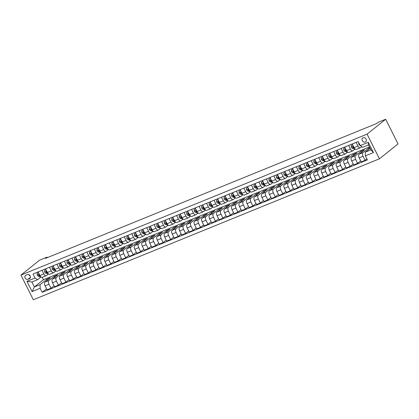 <?xml version="1.0" encoding="UTF-8"?>
<svg xmlns="http://www.w3.org/2000/svg" width="419" height="419" viewBox="0 0 419 419"><rect width="100%" height="100%" fill="white"/><g stroke="black" fill="none" stroke-linecap="round" stroke-linejoin="round"><path stroke-width="0.63" d="M363.126 137.746A2.409 2.043 -128.7 0 0 362.692 138.003A2.409 2.043 -128.7 0 0 362.425 140.915A2.409 2.043 -128.7 0 0 365.263 142.015A2.409 2.043 -128.7 0 0 365.698 141.758A2.409 2.043 -128.7 0 0 365.96 138.846A2.409 2.043 -128.7 0 0 363.126 137.746M367.075 134.127L385.69 119.242L398.05 143.921L379.436 158.806L33.311 299.758L20.95 275.079L367.075 134.127L379.436 158.806M47.3 257.654L47.043 257.146L45.493 258.387L376.66 123.526L378.216 122.285L385.69 119.242M28.015 279.269L29.335 278.735A2.331 1.98 -128.7 0 0 29.754 278.488A2.331 1.98 -128.7 0 0 30.011 275.66A2.331 1.98 -128.7 0 0 27.261 274.597L25.947 275.131A2.331 1.98 -128.7 0 0 25.528 275.383A2.331 1.98 -128.7 0 0 25.271 278.206A2.331 1.98 -128.7 0 0 28.015 279.269L30.393 277.368M40.172 288.293L32.095 291.582L26.952 281.311L35.028 278.022L37.605 279.693L31.923 282.008L34.395 286.947L40.077 284.632L40.172 288.293L42.193 292.326L367.379 159.906L365.358 155.868L365.263 152.207L370.946 149.892L368.474 144.958L362.791 147.273L360.214 145.597L368.291 142.308L373.434 152.579L365.358 155.868M360.214 145.597L358.193 141.559L33.007 273.984L35.028 278.022M47.043 257.146L39.564 260.194L20.95 275.079M42.188 277.347L43.393 279.751L34.395 286.947L32.095 291.582M37.605 279.693L40.879 277.074M356.119 142.408L357.926 146.016A3.006 1.54 67.8 0 0 360.303 147.813A3.006 1.54 67.8 0 0 360.502 147.692L361.817 146.64M348.639 145.451L350.446 149.064A3.006 1.54 67.8 0 0 352.824 150.856A3.006 1.54 67.8 0 0 353.023 150.735L354.998 149.159M341.16 148.499L342.967 152.107A3.006 1.54 67.8 0 0 345.345 153.904A3.006 1.54 67.8 0 0 345.544 153.783L347.519 152.207M333.681 151.542L335.488 155.156A3.006 1.54 67.8 0 0 337.866 156.947A3.006 1.54 67.8 0 0 338.065 156.826L340.039 155.25M326.202 154.59L328.009 158.199A3.006 1.54 67.8 0 0 330.387 159.995A3.006 1.54 67.8 0 0 330.586 159.875L332.56 158.298M318.723 157.633L320.53 161.247A3.006 1.54 67.8 0 0 322.908 163.038A3.006 1.54 67.8 0 0 323.107 162.918L325.081 161.341M311.244 160.681L313.051 164.29A3.006 1.54 67.8 0 0 315.428 166.086A3.006 1.54 67.8 0 0 315.627 165.966L317.602 164.389M303.765 163.724L305.571 167.338A3.006 1.54 67.8 0 0 307.949 169.129A3.006 1.54 67.8 0 0 308.148 169.009L310.123 167.432M296.285 166.772L298.092 170.381A3.006 1.54 67.8 0 0 300.47 172.178A3.006 1.54 67.8 0 0 300.669 172.057L302.644 170.481M288.806 169.815L290.613 173.429A3.006 1.54 67.8 0 0 292.991 175.221A3.006 1.54 67.8 0 0 293.19 175.1L295.165 173.524M281.327 172.864L283.134 176.472A3.006 1.54 67.8 0 0 285.512 178.269A3.006 1.54 67.8 0 0 285.711 178.148L287.685 176.572M273.848 175.907L275.655 179.521A3.006 1.54 67.8 0 0 278.033 181.312A3.006 1.54 67.8 0 0 278.237 181.191L280.206 179.615M266.369 178.955L268.181 182.564A3.006 1.54 67.8 0 0 270.554 184.36A3.006 1.54 67.8 0 0 270.758 184.24L272.727 182.663M258.89 181.998L260.702 185.612A3.006 1.54 67.8 0 0 263.074 187.403A3.006 1.54 67.8 0 0 263.279 187.283L265.248 185.706M251.41 185.046L253.223 188.655A3.006 1.54 67.8 0 0 255.595 190.451A3.006 1.54 67.8 0 0 255.8 190.331L257.769 188.754M243.931 188.089L245.744 191.703A3.006 1.54 67.8 0 0 248.116 193.494A3.006 1.54 67.8 0 0 248.32 193.374L250.29 191.797M236.452 191.137L238.264 194.746A3.006 1.54 67.8 0 0 240.637 196.542A3.006 1.54 67.8 0 0 240.841 196.422L242.811 194.845M228.978 194.18L230.785 197.794A3.006 1.54 67.8 0 0 233.158 199.585A3.006 1.54 67.8 0 0 233.362 199.465L235.331 197.888M221.499 197.229L223.306 200.837A3.006 1.54 67.8 0 0 225.679 202.634A3.006 1.54 67.8 0 0 225.883 202.513L227.852 200.937M214.02 200.272L215.827 203.885A3.006 1.54 67.8 0 0 218.199 205.677A3.006 1.54 67.8 0 0 218.404 205.556L220.373 203.98M206.541 203.32L208.348 206.928A3.006 1.54 67.8 0 0 210.72 208.725A3.006 1.54 67.8 0 0 210.925 208.604L212.894 207.028M199.062 206.363L200.869 209.977A3.006 1.54 67.8 0 0 203.241 211.768A3.006 1.54 67.8 0 0 203.445 211.647L205.415 210.071M191.583 209.411L193.389 213.02A3.006 1.54 67.8 0 0 195.767 214.816A3.006 1.54 67.8 0 0 195.966 214.696L197.936 213.119M184.103 212.454L185.91 216.068A3.006 1.54 67.8 0 0 188.288 217.859A3.006 1.54 67.8 0 0 188.487 217.739L190.456 216.162M176.624 215.502L178.431 219.111A3.006 1.54 67.8 0 0 180.809 220.907A3.006 1.54 67.8 0 0 181.008 220.787L182.977 219.21M169.145 218.545L170.952 222.159A3.006 1.54 67.8 0 0 173.33 223.95A3.006 1.54 67.8 0 0 173.529 223.83L175.503 222.253M161.666 221.593L163.473 225.202A3.006 1.54 67.8 0 0 165.851 226.998A3.006 1.54 67.8 0 0 166.05 226.878L168.024 225.302M154.187 224.636L155.994 228.25A3.006 1.54 67.8 0 0 158.372 230.041A3.006 1.54 67.8 0 0 158.571 229.921L160.545 228.345M146.708 227.685L148.515 231.293A3.006 1.54 67.8 0 0 150.892 233.09A3.006 1.54 67.8 0 0 151.091 232.969L153.066 231.393M139.228 230.728L141.035 234.341A3.006 1.54 67.8 0 0 143.413 236.133A3.006 1.54 67.8 0 0 143.612 236.012L145.587 234.436M131.749 233.776L133.556 237.384A3.006 1.54 67.8 0 0 135.934 239.181A3.006 1.54 67.8 0 0 136.133 239.06L138.108 237.484M124.27 236.819L126.077 240.433A3.006 1.54 67.8 0 0 128.455 242.224A3.006 1.54 67.8 0 0 128.654 242.103L130.628 240.527M116.791 239.867L118.598 243.476A3.006 1.54 67.8 0 0 120.976 245.272A3.006 1.54 67.8 0 0 121.175 245.152L123.149 243.575M109.312 242.91L111.119 246.524A3.006 1.54 67.8 0 0 113.497 248.315A3.006 1.54 67.8 0 0 113.696 248.195L115.67 246.618M101.833 245.958L103.64 249.567A3.006 1.54 67.8 0 0 106.017 251.363A3.006 1.54 67.8 0 0 106.217 251.243L108.191 249.666M94.354 249.001L96.16 252.615A3.006 1.54 67.8 0 0 98.538 254.406A3.006 1.54 67.8 0 0 98.737 254.286L100.712 252.709M86.874 252.049L88.681 255.658A3.006 1.54 67.8 0 0 91.059 257.455A3.006 1.54 67.8 0 0 91.258 257.334L93.233 255.758M79.395 255.092L81.202 258.706A3.006 1.54 67.8 0 0 83.58 260.498A3.006 1.54 67.8 0 0 83.779 260.382L85.754 258.801M71.916 258.141L73.723 261.749A3.006 1.54 67.8 0 0 76.101 263.546A3.006 1.54 67.8 0 0 76.305 263.425L78.274 261.849M64.437 261.184L66.249 264.798A3.006 1.54 67.8 0 0 68.622 266.589A3.006 1.54 67.8 0 0 68.826 266.474L70.795 264.892M56.958 264.232L58.77 267.841A3.006 1.54 67.8 0 0 61.143 269.637A3.006 1.54 67.8 0 0 61.347 269.517L63.316 267.94M49.479 267.275L51.291 270.889A3.006 1.54 67.8 0 0 53.663 272.68A3.006 1.54 67.8 0 0 53.868 272.565L55.837 270.983M42 270.323L43.812 273.932A3.006 1.54 67.8 0 0 46.184 275.728A3.006 1.54 67.8 0 0 46.389 275.608L48.358 274.031M47.253 280.301L46.745 279.295L40.077 284.632M46.745 279.295L50.338 277.834L44.969 282.128A3.006 1.54 67.8 0 0 45.063 285.789L47.085 289.822L50.977 288.241L54.061 285.768M54.732 277.258L54.224 276.252L48.861 280.541A3.006 1.54 67.8 0 0 48.955 284.202L50.977 288.241M54.224 276.252L57.817 274.791L52.448 279.08A3.006 1.54 67.8 0 0 52.543 282.741L54.564 286.779L58.451 285.192L61.541 282.725M62.211 274.209L61.703 273.204L56.34 277.498A3.006 1.54 67.8 0 0 56.434 281.159L58.451 285.192M61.703 273.204L65.296 271.742L59.927 276.037A3.006 1.54 67.8 0 0 60.022 279.698L62.043 283.731L65.93 282.149L69.02 279.677M69.69 271.166L69.182 270.161L63.819 274.45A3.006 1.54 67.8 0 0 63.913 278.111L65.93 282.149M69.182 270.161L72.775 268.699L67.407 272.989A3.006 1.54 67.8 0 0 67.501 276.65L69.523 280.688L73.409 279.101L76.499 276.634M77.169 268.118L76.661 267.113L71.293 271.407A3.006 1.54 67.8 0 0 71.392 275.068L73.409 279.101M76.661 267.113L80.254 265.651L74.886 269.946A3.006 1.54 67.8 0 0 74.98 273.607L77.002 277.64L80.888 276.058L83.978 273.586M84.643 265.075L84.14 264.07L78.772 268.359A3.006 1.54 67.8 0 0 78.872 272.02L80.888 276.058M84.14 264.07L87.733 262.608L82.365 266.898A3.006 1.54 67.8 0 0 82.459 270.559L84.481 274.597L88.367 273.01L91.457 270.543M92.122 262.027L91.62 261.021L86.251 265.316A3.006 1.54 67.8 0 0 86.351 268.977L88.367 273.01M91.62 261.021L95.213 259.56L89.844 263.855A3.006 1.54 67.8 0 0 89.938 267.516L91.96 271.549L95.846 269.967L98.936 267.495M99.602 258.984L99.099 257.978L93.73 262.268A3.006 1.54 67.8 0 0 93.825 265.929L95.846 269.967M99.099 257.978L102.692 256.517L97.323 260.807A3.006 1.54 67.8 0 0 97.418 264.468L99.439 268.506L103.325 266.919L106.41 264.452M107.081 255.936L106.578 254.93L101.209 259.225A3.006 1.54 67.8 0 0 101.304 262.886L103.325 266.919M106.578 254.93L110.171 253.469L104.802 257.764A3.006 1.54 67.8 0 0 104.897 261.425L106.918 265.457L110.805 263.876L113.889 261.404M114.56 252.893L114.057 251.887L108.689 256.177A3.006 1.54 67.8 0 0 108.783 259.838L110.805 263.876M114.057 251.887L117.65 250.426L112.282 254.715A3.006 1.54 67.8 0 0 112.376 258.376L114.397 262.414L118.284 260.828L121.369 258.361M122.039 249.844L121.536 248.839L116.168 253.134A3.006 1.54 67.8 0 0 116.262 256.795L118.284 260.828M121.536 248.839L125.129 247.378L119.761 251.672A3.006 1.54 67.8 0 0 119.855 255.333L121.877 259.366L125.763 257.785L128.848 255.312M129.518 246.801L129.015 245.796L123.647 250.085A3.006 1.54 67.8 0 0 123.741 253.746L125.763 257.785M129.015 245.796L132.603 244.335L127.24 248.624A3.006 1.54 67.8 0 0 127.334 252.285L129.356 256.323L133.242 254.736L136.327 252.269M136.997 243.753L136.494 242.748L131.126 247.042A3.006 1.54 67.8 0 0 131.22 250.703L133.242 254.736M136.494 242.748L140.082 241.286L134.719 245.581A3.006 1.54 67.8 0 0 134.813 249.242L136.835 253.275L140.721 251.693L143.806 249.221M144.476 240.71L143.974 239.705L138.605 243.994A3.006 1.54 67.8 0 0 138.699 247.655L140.721 251.693M143.974 239.705L147.561 238.243L142.198 242.533A3.006 1.54 67.8 0 0 142.292 246.194L144.309 250.232L148.2 248.645L151.285 246.178M151.956 237.662L151.453 236.656L146.084 240.951A3.006 1.54 67.8 0 0 146.179 244.612L148.2 248.645M151.453 236.656L155.04 235.195L149.677 239.49A3.006 1.54 67.8 0 0 149.772 243.151L151.788 247.184L155.679 245.602L158.764 243.13M159.435 234.619L158.932 233.613L153.564 237.903A3.006 1.54 67.8 0 0 153.658 241.564L155.679 245.602M158.932 233.613L162.52 232.152L157.151 236.442A3.006 1.54 67.8 0 0 157.251 240.103L159.267 244.141L163.159 242.554L166.243 240.087M166.914 231.571L166.411 230.565L161.043 234.86A3.006 1.54 67.8 0 0 161.137 238.521L163.159 242.554M166.411 230.565L169.999 229.104L164.63 233.399A3.006 1.54 67.8 0 0 164.73 237.06L166.746 241.093L170.638 239.511L173.723 237.039M174.393 228.528L173.89 227.522L168.522 231.812A3.006 1.54 67.8 0 0 168.616 235.473L170.638 239.511M173.89 227.522L177.478 226.061L172.109 230.35A3.006 1.54 67.8 0 0 172.209 234.012L174.225 238.05L178.117 236.463L181.202 233.996M181.872 225.48L181.369 224.474L176.001 228.769A3.006 1.54 67.8 0 0 176.095 232.43L178.117 236.463M181.369 224.474L184.957 223.013L179.589 227.308A3.006 1.54 67.8 0 0 179.683 230.969L181.705 235.001L185.596 233.42L188.681 230.948M189.351 222.437L188.849 221.431L183.48 225.721A3.006 1.54 67.8 0 0 183.574 229.382L185.596 233.42M188.849 221.431L192.436 219.97L187.068 224.259A3.006 1.54 67.8 0 0 187.162 227.92L189.184 231.958L193.075 230.371L196.16 227.905M196.83 219.388L196.328 218.383L190.959 222.678A3.006 1.54 67.8 0 0 191.054 226.339L193.075 230.371M196.328 218.383L199.915 216.922L194.547 221.216A3.006 1.54 67.8 0 0 194.641 224.877L196.663 228.91L200.554 227.328L203.639 224.856M204.31 216.345L203.807 215.34L198.438 219.629A3.006 1.54 67.8 0 0 198.533 223.29L200.554 227.328M203.807 215.34L207.395 213.879L202.026 218.168A3.006 1.54 67.8 0 0 202.12 221.829L204.142 225.867L208.034 224.28L211.118 221.813M211.789 213.297L211.286 212.292L205.918 216.586A3.006 1.54 67.8 0 0 206.012 220.247L208.034 224.28M211.286 212.292L214.874 210.83L209.505 215.125A3.006 1.54 67.8 0 0 209.6 218.786L211.621 222.819L215.513 221.237L218.598 218.765M219.268 210.254L218.765 209.249L213.397 213.538A3.006 1.54 67.8 0 0 213.491 217.199L215.513 221.237M218.765 209.249L222.353 207.787L216.984 212.077A3.006 1.54 67.8 0 0 217.079 215.738L219.1 219.776L222.992 218.189L226.077 215.722M226.747 207.206L226.244 206.2L220.876 210.495A3.006 1.54 67.8 0 0 220.97 214.156L222.992 218.189M226.244 206.2L229.832 204.739L224.464 209.034A3.006 1.54 67.8 0 0 224.558 212.695L226.579 216.728L230.471 215.146L233.556 212.674M234.226 204.163L233.723 203.157L228.355 207.447A3.006 1.54 67.8 0 0 228.449 211.108L230.471 215.146M233.723 203.157L237.311 201.696L231.943 205.986A3.006 1.54 67.8 0 0 232.037 209.647L234.059 213.685L237.95 212.098L241.035 209.631M241.705 201.115L241.197 200.109L235.834 204.404A3.006 1.54 67.8 0 0 235.928 208.065L237.95 212.098M241.197 200.109L244.79 198.648L239.422 202.943A3.006 1.54 67.8 0 0 239.516 206.604L241.538 210.637L245.429 209.055L248.514 206.583M249.185 198.072L248.677 197.066L243.313 201.356A3.006 1.54 67.8 0 0 243.408 205.017L245.429 209.055M248.677 197.066L252.269 195.605L246.901 199.894A3.006 1.54 67.8 0 0 246.995 203.555L249.017 207.594L252.908 206.007L255.993 203.54M256.664 195.024L256.156 194.018L250.792 198.313A3.006 1.54 67.8 0 0 250.887 201.974L252.908 206.007M256.156 194.018L259.749 192.557L254.38 196.851A3.006 1.54 67.8 0 0 254.474 200.512L256.496 204.545L260.382 202.964L263.472 200.492M264.143 191.981L263.635 190.975L258.272 195.264A3.006 1.54 67.8 0 0 258.366 198.925L260.382 202.964M263.635 190.975L267.228 189.514L261.859 193.803A3.006 1.54 67.8 0 0 261.954 197.464L263.975 201.502L267.861 199.915L270.952 197.449M271.622 188.932L271.114 187.927L265.751 192.221A3.006 1.54 67.8 0 0 265.845 195.883L267.861 199.915M271.114 187.927L274.707 186.465L269.338 190.76A3.006 1.54 67.8 0 0 269.433 194.421L271.454 198.454L275.341 196.872L278.431 194.4M279.101 185.889L278.593 184.884L273.225 189.173A3.006 1.54 67.8 0 0 273.324 192.834L275.341 196.872M278.593 184.884L282.186 183.422L276.818 187.712A3.006 1.54 67.8 0 0 276.912 191.373L278.934 195.411L282.82 193.824L285.91 191.357M286.575 182.841L286.072 181.836L280.704 186.13A3.006 1.54 67.8 0 0 280.803 189.791L282.82 193.824M286.072 181.836L289.665 180.374L284.297 184.669A3.006 1.54 67.8 0 0 284.391 188.33L286.413 192.363L290.299 190.781L293.389 188.309M294.054 179.798L293.551 178.793L288.183 183.082A3.006 1.54 67.8 0 0 288.282 186.743L290.299 190.781M293.551 178.793L297.144 177.331L291.776 181.621A3.006 1.54 67.8 0 0 291.87 185.282L293.892 189.32L297.778 187.733L300.868 185.266M301.533 176.75L301.031 175.744L295.662 180.039A3.006 1.54 67.8 0 0 295.756 183.7L297.778 187.733M301.031 175.744L304.623 174.283L299.255 178.578A3.006 1.54 67.8 0 0 299.349 182.239L301.371 186.272L305.257 184.69L308.342 182.218M309.013 173.707L308.51 172.701L303.141 176.991A3.006 1.54 67.8 0 0 303.236 180.652L305.257 184.69M308.51 172.701L312.103 171.24L306.734 175.53A3.006 1.54 67.8 0 0 306.828 179.191L308.85 183.229L312.736 181.642L315.821 179.175M316.492 170.659L315.989 169.653L310.62 173.948A3.006 1.54 67.8 0 0 310.715 177.609L312.736 181.642M315.989 169.653L319.582 168.192L314.213 172.487A3.006 1.54 67.8 0 0 314.308 176.148L316.329 180.18L320.216 178.599L323.3 176.127M323.971 167.616L323.468 166.61L318.1 170.9A3.006 1.54 67.8 0 0 318.194 174.561L320.216 178.599M323.468 166.61L327.061 165.149L321.692 169.438A3.006 1.54 67.8 0 0 321.787 173.099L323.808 177.137L327.695 175.551L330.78 173.084M331.45 164.567L330.947 163.562L325.579 167.857A3.006 1.54 67.8 0 0 325.673 171.518L327.695 175.551M330.947 163.562L334.535 162.101L329.172 166.395A3.006 1.54 67.8 0 0 329.266 170.056L331.288 174.089L335.174 172.508L338.259 170.035M338.929 161.524L338.426 160.519L333.058 164.808A3.006 1.54 67.8 0 0 333.152 168.469L335.174 172.508M338.426 160.519L342.014 159.058L336.651 163.347A3.006 1.54 67.8 0 0 336.745 167.008L338.767 171.046L342.653 169.459L345.738 166.992M346.408 158.476L345.905 157.471L340.537 161.765A3.006 1.54 67.8 0 0 340.631 165.426L342.653 169.459M345.905 157.471L349.493 156.009L344.13 160.304A3.006 1.54 67.8 0 0 344.224 163.965L346.241 167.998L350.132 166.416L353.217 163.944M353.887 155.433L353.385 154.428L348.016 158.717A3.006 1.54 67.8 0 0 348.11 162.378L350.132 166.416M353.385 154.428L356.972 152.966L351.609 157.256A3.006 1.54 67.8 0 0 351.703 160.917L353.72 164.955L357.611 163.368L360.696 160.901M361.367 152.385L360.864 151.379L355.495 155.674A3.006 1.54 67.8 0 0 355.59 159.335L357.611 163.368M360.864 151.379L364.451 149.918L359.083 154.213A3.006 1.54 67.8 0 0 359.183 157.874L361.199 161.907L365.09 160.325L366.871 158.895M368.846 149.342L368.343 148.336L362.974 152.626A3.006 1.54 67.8 0 0 363.069 156.287L365.09 160.325M368.343 148.336L369.857 147.718M370.15 148.3L365.263 152.207M43.393 279.751L369.474 146.959M38.113 271.905L39.92 275.519A3.006 1.54 67.8 0 0 42.298 277.31L46.184 275.728M42.193 292.326L46.582 288.817M45.592 268.862L47.399 272.47A3.006 1.54 67.8 0 0 49.777 274.267L53.663 272.68M53.072 265.814L54.879 269.427A3.006 1.54 67.8 0 0 57.256 271.219L61.143 269.637M60.551 262.771L62.358 266.379A3.006 1.54 67.8 0 0 64.736 268.176L68.622 266.589M68.03 259.722L69.837 263.336A3.006 1.54 67.8 0 0 72.215 265.127L76.101 263.546M75.509 256.679L77.316 260.288A3.006 1.54 67.8 0 0 79.694 262.084L83.58 260.498M82.988 253.631L84.795 257.245A3.006 1.54 67.8 0 0 87.168 259.036L91.059 257.455M90.467 250.588L92.274 254.197A3.006 1.54 67.8 0 0 94.647 255.993L98.538 254.406M97.946 247.54L99.753 251.154A3.006 1.54 67.8 0 0 102.126 252.945L106.017 251.363M105.426 244.497L107.233 248.106A3.006 1.54 67.8 0 0 109.605 249.902L113.497 248.315M112.905 241.449L114.712 245.063A3.006 1.54 67.8 0 0 117.084 246.854L120.976 245.272M120.384 238.406L122.191 242.014A3.006 1.54 67.8 0 0 124.563 243.811L128.455 242.224M127.858 235.358L129.67 238.966A3.006 1.54 67.8 0 0 132.043 240.763L135.934 239.181M135.337 232.315L137.149 235.923A3.006 1.54 67.8 0 0 139.522 237.72L143.413 236.133M142.816 229.266L144.628 232.875A3.006 1.54 67.8 0 0 147.001 234.671L150.892 233.09M150.295 226.223L152.107 229.832A3.006 1.54 67.8 0 0 154.48 231.628L158.372 230.041M157.774 223.175L159.587 226.784A3.006 1.54 67.8 0 0 161.959 228.58L165.851 226.998M165.254 220.132L167.061 223.741A3.006 1.54 67.8 0 0 169.438 225.537L173.33 223.95M172.733 217.084L174.54 220.693A3.006 1.54 67.8 0 0 176.918 222.489L180.809 220.907M180.212 214.041L182.019 217.65A3.006 1.54 67.8 0 0 184.397 219.446L188.288 217.859M187.691 210.993L189.498 214.601A3.006 1.54 67.8 0 0 191.876 216.398L195.767 214.816M195.17 207.95L196.977 211.558A3.006 1.54 67.8 0 0 199.355 213.355L203.241 211.768M202.649 204.901L204.456 208.51A3.006 1.54 67.8 0 0 206.834 210.307L210.72 208.725M210.129 201.858L211.935 205.467A3.006 1.54 67.8 0 0 214.313 207.264L218.199 205.677M217.608 198.81L219.415 202.419A3.006 1.54 67.8 0 0 221.792 204.215L225.679 202.634M225.087 195.767L226.894 199.376A3.006 1.54 67.8 0 0 229.272 201.172L233.158 199.585M232.566 192.719L234.373 196.328A3.006 1.54 67.8 0 0 236.751 198.124L240.637 196.542M240.045 189.676L241.852 193.285A3.006 1.54 67.8 0 0 244.23 195.081L248.116 193.494M247.524 186.628L249.331 190.236A3.006 1.54 67.8 0 0 251.709 192.033L255.595 190.451M255.003 183.585L256.81 187.193A3.006 1.54 67.8 0 0 259.188 188.99L263.074 187.403M262.483 180.537L264.289 184.145A3.006 1.54 67.8 0 0 266.667 185.942L270.554 184.36M269.962 177.494L271.769 181.102A3.006 1.54 67.8 0 0 274.146 182.899L278.033 181.312M277.441 174.445L279.248 178.054A3.006 1.54 67.8 0 0 281.626 179.851L285.512 178.269M284.92 171.402L286.727 175.011A3.006 1.54 67.8 0 0 289.1 176.808L292.991 175.221M292.399 168.354L294.206 171.963A3.006 1.54 67.8 0 0 296.579 173.759L300.47 172.178M299.878 165.311L301.685 168.92A3.006 1.54 67.8 0 0 304.058 170.711L307.949 169.129M307.357 162.263L309.164 165.872A3.006 1.54 67.8 0 0 311.537 167.668L315.428 166.086M314.837 159.22L316.644 162.829A3.006 1.54 67.8 0 0 319.016 164.62L322.908 163.038M322.311 156.172L324.123 159.78A3.006 1.54 67.8 0 0 326.495 161.577L330.387 159.995M329.79 153.129L331.602 156.737A3.006 1.54 67.8 0 0 333.974 158.529L337.866 156.947M337.269 150.081L339.081 153.689A3.006 1.54 67.8 0 0 341.454 155.486L345.345 153.904M344.748 147.038L346.56 150.646A3.006 1.54 67.8 0 0 348.933 152.437L352.824 150.856M352.227 143.989L354.039 147.598A3.006 1.54 67.8 0 0 356.412 149.394L360.303 147.813M31.923 282.008L26.952 281.311M368.291 142.308L368.474 144.958M373.434 152.579L370.946 149.892M28.932 274.696A2.331 1.98 -128.7 0 0 30.226 276.069M38.585 272.848L37.082 273.46L37.155 275.037A1.995 1.021 67.8 0 0 38.249 276.184L40.413 276.959A5.756 2.949 67.8 0 0 41.203 277.095M38.517 272.717L37.082 273.46M39.795 275.262A1.995 1.021 -112.2 0 1 39.297 274.749L38.579 275.042A1.995 1.021 67.8 0 0 39.386 275.723L40.203 276.016M39.391 274.874L39.245 274.822A1.016 0.519 -112.2 0 1 39.025 274.686L38.579 275.042L38.621 274.576M46.064 269.805L44.561 270.412L44.634 271.989A1.995 1.021 67.8 0 0 45.729 273.141L47.892 273.911A5.756 2.949 67.8 0 0 48.683 274.047M45.996 269.668L44.561 270.412M47.274 272.214A1.995 1.021 -112.2 0 1 46.776 271.706L46.059 271.999A1.995 1.021 67.8 0 0 46.865 272.675L47.682 272.968M46.87 271.826L46.724 271.774A1.016 0.519 -112.2 0 1 46.504 271.643L46.059 271.999L46.1 271.528M53.543 266.756L52.04 267.369L52.113 268.946A1.995 1.021 67.8 0 0 53.208 270.093L55.371 270.868A5.756 2.949 67.8 0 0 56.162 271.004M53.475 266.625L52.04 267.369M54.753 269.171A1.995 1.021 -112.2 0 1 54.255 268.658L53.538 268.951A1.995 1.021 67.8 0 0 54.344 269.632L55.161 269.925M54.35 268.783L54.203 268.731A1.016 0.519 -112.2 0 1 53.983 268.595L53.538 268.951L53.58 268.479M61.022 263.713L59.519 264.321L59.592 265.897A1.995 1.021 67.8 0 0 60.682 267.05L62.845 267.82A5.756 2.949 67.8 0 0 63.641 267.956M60.954 263.577L59.519 264.321M62.232 266.123A1.995 1.021 -112.2 0 1 61.734 265.615L61.017 265.908A1.995 1.021 67.8 0 0 61.823 266.584L62.641 266.877M61.829 265.735L61.677 265.683A1.016 0.519 -112.2 0 1 61.462 265.552L61.017 265.908L61.059 265.437M68.501 260.665L66.998 261.278L67.071 262.854A1.995 1.021 67.8 0 0 68.161 264.001L70.324 264.777A5.756 2.949 67.8 0 0 71.12 264.913M68.433 260.534L66.998 261.278M69.711 263.08A1.995 1.021 -112.2 0 1 69.214 262.566L68.496 262.86A1.995 1.021 67.8 0 0 69.303 263.541L70.12 263.834M69.308 262.692L69.156 262.64A1.016 0.519 -112.2 0 1 68.941 262.504L68.496 262.86L68.538 262.388M75.98 257.622L74.477 258.23L74.545 259.806A1.995 1.021 67.8 0 0 75.64 260.958L77.803 261.728A5.756 2.949 67.8 0 0 78.599 261.865M75.912 257.486L74.477 258.23M77.19 260.031A1.995 1.021 -112.2 0 1 76.693 259.523L75.975 259.817A1.995 1.021 67.8 0 0 76.777 260.492L77.599 260.786M76.787 259.644L76.635 259.591A1.016 0.519 -112.2 0 1 76.42 259.461L75.975 259.817L76.017 259.345M83.46 254.574L81.956 255.187L82.024 256.763A1.995 1.021 67.8 0 0 83.119 257.91L85.282 258.685A5.756 2.949 67.8 0 0 86.073 258.822M83.391 254.443L81.956 255.187M84.664 256.988A1.995 1.021 -112.2 0 1 84.172 256.475L83.454 256.768A1.995 1.021 67.8 0 0 84.256 257.449L85.078 257.743M84.266 256.601L84.114 256.548A1.016 0.519 -112.2 0 1 83.9 256.412L83.454 256.768L83.496 256.297M90.939 251.531L89.436 252.138L89.504 253.715A1.995 1.021 67.8 0 0 90.598 254.867L92.761 255.637A5.756 2.949 67.8 0 0 93.552 255.773M90.871 251.395L89.436 252.138M92.143 253.94A1.995 1.021 -112.2 0 1 91.651 253.432L90.933 253.725A1.995 1.021 67.8 0 0 91.735 254.401L92.557 254.694M91.745 253.553L91.593 253.5A1.016 0.519 -112.2 0 1 91.379 253.369L90.933 253.725L90.975 253.254M98.418 248.483L96.915 249.096L96.983 250.672A1.995 1.021 67.8 0 0 98.077 251.819L100.241 252.594A5.756 2.949 67.8 0 0 101.031 252.73M98.35 248.352L96.915 249.096M99.622 250.897A1.995 1.021 -112.2 0 1 99.13 250.384L98.413 250.677A1.995 1.021 67.8 0 0 99.214 251.358L100.036 251.651M99.224 250.51L99.073 250.457A1.016 0.519 -112.2 0 1 98.858 250.321L98.413 250.677L98.449 250.206M105.897 245.44L104.394 246.047L104.462 247.624A1.995 1.021 67.8 0 0 105.557 248.776L107.72 249.546A5.756 2.949 67.8 0 0 108.511 249.682M105.829 245.304L104.394 246.047M107.102 247.849A1.995 1.021 -112.2 0 1 106.609 247.341L105.887 247.634A1.995 1.021 67.8 0 0 106.693 248.31L107.515 248.603M106.704 247.461L106.552 247.409A1.016 0.519 -112.2 0 1 106.337 247.278L105.887 247.634L105.928 247.163M113.376 242.392L111.873 243.004L111.941 244.581A1.995 1.021 67.8 0 0 113.036 245.728L115.199 246.503A5.756 2.949 67.8 0 0 115.99 246.639M113.308 242.261L111.873 243.004M114.581 244.806A1.995 1.021 -112.2 0 1 114.088 244.293L113.366 244.586A1.995 1.021 67.8 0 0 114.172 245.267L114.995 245.56M114.183 244.418L114.031 244.366A1.016 0.519 -112.2 0 1 113.816 244.23L113.366 244.586L113.408 244.115M120.855 239.349L119.352 239.956L119.42 241.533A1.995 1.021 67.8 0 0 120.515 242.685L122.678 243.455A5.756 2.949 67.8 0 0 123.469 243.591M120.787 239.212L119.352 239.956M122.06 241.758A1.995 1.021 -112.2 0 1 121.568 241.25L120.845 241.543A1.995 1.021 67.8 0 0 121.651 242.219L122.474 242.512M121.657 241.37L121.51 241.318A1.016 0.519 -112.2 0 1 121.295 241.187L120.845 241.543L120.887 241.072M128.334 236.3L126.831 236.913L126.899 238.49A1.995 1.021 67.8 0 0 127.994 239.637L130.157 240.412A5.756 2.949 67.8 0 0 130.948 240.548M128.266 236.169L126.831 236.913M129.539 238.715A1.995 1.021 -112.2 0 1 129.042 238.202L128.324 238.495A1.995 1.021 67.8 0 0 129.131 239.176L129.953 239.469M129.136 238.327L128.989 238.275A1.016 0.519 -112.2 0 1 128.774 238.139L128.324 238.495L128.366 238.023M135.808 233.257L134.31 233.865L134.379 235.441A1.995 1.021 67.8 0 0 135.473 236.594L137.636 237.364A5.756 2.949 67.8 0 0 138.427 237.5M135.746 233.121L134.31 233.865M137.018 235.667A1.995 1.021 -112.2 0 1 136.521 235.159L135.803 235.452A1.995 1.021 67.8 0 0 136.61 236.127L137.432 236.421M136.615 235.279L136.468 235.227A1.016 0.519 -112.2 0 1 136.254 235.096L135.803 235.452L135.845 234.98M143.288 230.209L141.79 230.822L141.858 232.398A1.995 1.021 67.8 0 0 142.952 233.545L145.115 234.321A5.756 2.949 67.8 0 0 145.906 234.457M143.225 230.078L141.79 230.822M144.497 232.624A1.995 1.021 -112.2 0 1 144 232.11L143.282 232.404A1.995 1.021 67.8 0 0 144.089 233.084L144.911 233.378M144.094 232.236L143.947 232.184A1.016 0.519 -112.2 0 1 143.733 232.047L143.282 232.404L143.324 231.932M150.767 227.166L149.269 227.774L149.337 229.35A1.995 1.021 67.8 0 0 150.431 230.502L152.595 231.272A5.756 2.949 67.8 0 0 153.385 231.408M150.704 227.03L149.269 227.774M151.977 229.575A1.995 1.021 -112.2 0 1 151.479 229.067L150.761 229.361A1.995 1.021 67.8 0 0 151.568 230.036L152.39 230.33M151.573 229.188L151.427 229.135A1.016 0.519 -112.2 0 1 151.212 229.004L150.761 229.361L150.803 228.889M158.246 224.118L156.748 224.731L156.816 226.307A1.995 1.021 67.8 0 0 157.911 227.454L160.074 228.229A5.756 2.949 67.8 0 0 160.865 228.365M158.183 223.987L156.748 224.731M159.456 226.532A1.995 1.021 -112.2 0 1 158.958 226.019L158.241 226.312A1.995 1.021 67.8 0 0 159.047 226.993L159.864 227.287M159.052 226.145L158.906 226.092A1.016 0.519 -112.2 0 1 158.686 225.956L158.241 226.312L158.282 225.841M165.725 221.075L164.227 221.682L164.295 223.259A1.995 1.021 67.8 0 0 165.39 224.411L167.553 225.181A5.756 2.949 67.8 0 0 168.344 225.317M165.662 220.939L164.227 221.682M166.935 223.484A1.995 1.021 -112.2 0 1 166.437 222.976L165.72 223.269A1.995 1.021 67.8 0 0 166.526 223.945L167.343 224.238M166.532 223.097L166.385 223.044A1.016 0.519 -112.2 0 1 166.165 222.913L165.72 223.269L165.762 222.798M173.204 218.027L171.706 218.639L171.774 220.216A1.995 1.021 67.8 0 0 172.869 221.363L175.032 222.138A5.756 2.949 67.8 0 0 175.823 222.274M173.141 217.896L171.706 218.639M174.414 220.441A1.995 1.021 -112.2 0 1 173.916 219.928L173.199 220.221A1.995 1.021 67.8 0 0 174.005 220.902L174.823 221.195M174.011 220.054L173.864 220.001A1.016 0.519 -112.2 0 1 173.644 219.865L173.199 220.221L173.241 219.75M180.683 214.984L179.185 215.591L179.253 217.168A1.995 1.021 67.8 0 0 180.348 218.32L182.511 219.09A5.756 2.949 67.8 0 0 183.302 219.226M180.62 214.847L179.185 215.591M181.893 217.393A1.995 1.021 -112.2 0 1 181.396 216.885L180.678 217.178A1.995 1.021 67.8 0 0 181.485 217.854L182.302 218.147M181.49 217.005L181.343 216.953A1.016 0.519 -112.2 0 1 181.123 216.822L180.678 217.178L180.72 216.707M188.162 211.935L186.665 212.548L186.733 214.125A1.995 1.021 67.8 0 0 187.827 215.272L189.99 216.047A5.756 2.949 67.8 0 0 190.781 216.183M188.1 211.805L186.665 212.548M189.372 214.35A1.995 1.021 -112.2 0 1 188.875 213.837L188.157 214.13A1.995 1.021 67.8 0 0 188.964 214.811L189.781 215.104M188.969 213.962L188.822 213.905A1.016 0.519 -112.2 0 1 188.602 213.774L188.157 214.13L188.199 213.659M195.642 208.892L194.144 209.5L194.212 211.076A1.995 1.021 67.8 0 0 195.306 212.229L197.469 212.999A5.756 2.949 67.8 0 0 198.26 213.135M195.579 208.756L194.144 209.5M196.851 211.302A1.995 1.021 -112.2 0 1 196.354 210.794L195.636 211.087A1.995 1.021 67.8 0 0 196.443 211.763L197.26 212.056M196.448 210.914L196.302 210.862A1.016 0.519 -112.2 0 1 196.082 210.731L195.636 211.087L195.678 210.616M203.121 205.844L201.623 206.457L201.691 208.034A1.995 1.021 67.8 0 0 202.786 209.181L204.949 209.956A5.756 2.949 67.8 0 0 205.739 210.092M203.058 205.713L201.623 206.457M204.331 208.259A1.995 1.021 -112.2 0 1 203.833 207.745L203.115 208.039A1.995 1.021 67.8 0 0 203.922 208.72L204.739 209.013M203.927 207.871L203.781 207.814A1.016 0.519 -112.2 0 1 203.561 207.683L203.115 208.039L203.157 207.567M210.6 202.801L209.097 203.409L209.17 204.985A1.995 1.021 67.8 0 0 210.265 206.138L212.428 206.907A5.756 2.949 67.8 0 0 213.219 207.044M210.537 202.665L209.097 203.409M211.81 205.21A1.995 1.021 -112.2 0 1 211.312 204.702L210.595 204.996A1.995 1.021 67.8 0 0 211.401 205.671L212.218 205.965M211.406 204.823L211.26 204.771A1.016 0.519 -112.2 0 1 211.04 204.64L210.595 204.996L210.637 204.524M218.079 199.753L216.576 200.366L216.649 201.942A1.995 1.021 67.8 0 0 217.744 203.089L219.907 203.864A5.756 2.949 67.8 0 0 220.698 204.001M218.016 199.622L216.576 200.366M219.289 202.168A1.995 1.021 -112.2 0 1 218.791 201.654L218.074 201.948A1.995 1.021 67.8 0 0 218.88 202.628L219.697 202.922M218.886 201.78L218.739 201.722A1.016 0.519 -112.2 0 1 218.519 201.591L218.074 201.948L218.116 201.476M225.558 196.71L224.055 197.318L224.128 198.894A1.995 1.021 67.8 0 0 225.223 200.046L227.386 200.816A5.756 2.949 67.8 0 0 228.177 200.952M225.49 196.574L224.055 197.318M226.768 199.119A1.995 1.021 -112.2 0 1 226.27 198.611L225.553 198.905A1.995 1.021 67.8 0 0 226.36 199.58L227.177 199.873M226.365 198.732L226.218 198.679A1.016 0.519 -112.2 0 1 225.998 198.548L225.553 198.905L225.595 198.433M233.037 193.662L231.534 194.275L231.607 195.851A1.995 1.021 67.8 0 0 232.702 196.998L234.865 197.773A5.756 2.949 67.8 0 0 235.656 197.909M232.969 193.531L231.534 194.275M234.247 196.076A1.995 1.021 -112.2 0 1 233.75 195.563L233.032 195.856A1.995 1.021 67.8 0 0 233.839 196.537L234.656 196.83M233.844 195.689L233.697 195.631A1.016 0.519 -112.2 0 1 233.477 195.5L233.032 195.856L233.074 195.385M240.516 190.619L239.013 191.226L239.087 192.803A1.995 1.021 67.8 0 0 240.181 193.955L242.344 194.725A5.756 2.949 67.8 0 0 243.135 194.861M240.448 190.483L239.013 191.226M241.726 193.028A1.995 1.021 -112.2 0 1 241.229 192.52L240.511 192.813A1.995 1.021 67.8 0 0 241.318 193.489L242.135 193.782M241.323 192.64L241.176 192.588A1.016 0.519 -112.2 0 1 240.956 192.457L240.511 192.813L240.553 192.342M247.996 187.571L246.492 188.183L246.566 189.76A1.995 1.021 67.8 0 0 247.66 190.907L249.824 191.682A5.756 2.949 67.8 0 0 250.614 191.818M247.928 187.44L246.492 188.183M249.205 189.985A1.995 1.021 -112.2 0 1 248.708 189.472L247.99 189.765A1.995 1.021 67.8 0 0 248.797 190.446L249.614 190.739M248.802 189.598L248.656 189.54A1.016 0.519 -112.2 0 1 248.436 189.409L247.99 189.765L248.032 189.294M255.475 184.528L253.972 185.135L254.045 186.712A1.995 1.021 67.8 0 0 255.14 187.864L257.303 188.634A5.756 2.949 67.8 0 0 258.094 188.77M255.407 184.391L253.972 185.135M256.685 186.937A1.995 1.021 -112.2 0 1 256.187 186.429L255.47 186.722A1.995 1.021 67.8 0 0 256.276 187.398L257.093 187.691M256.281 186.549L256.135 186.497A1.016 0.519 -112.2 0 1 255.915 186.366L255.47 186.722L255.511 186.251M262.954 181.479L261.451 182.092L261.524 183.669A1.995 1.021 67.8 0 0 262.613 184.816L264.777 185.591A5.756 2.949 67.8 0 0 265.573 185.727M262.886 181.348L261.451 182.092M264.164 183.894A1.995 1.021 -112.2 0 1 263.666 183.381L262.949 183.674A1.995 1.021 67.8 0 0 263.755 184.355L264.572 184.648M263.761 183.506L263.609 183.449A1.016 0.519 -112.2 0 1 263.394 183.318L262.949 183.674L262.991 183.203M270.433 178.436L268.93 179.044L269.003 180.62A1.995 1.021 67.8 0 0 270.093 181.773L272.256 182.543A5.756 2.949 67.8 0 0 273.052 182.679M270.365 178.3L268.93 179.044M271.643 180.846A1.995 1.021 -112.2 0 1 271.145 180.338L270.428 180.631A1.995 1.021 67.8 0 0 271.234 181.307L272.051 181.6M271.24 180.458L271.088 180.406A1.016 0.519 -112.2 0 1 270.873 180.275L270.428 180.631L270.47 180.16M277.912 175.388L276.409 176.001L276.477 177.577A1.995 1.021 67.8 0 0 277.572 178.724L279.735 179.5A5.756 2.949 67.8 0 0 280.531 179.636M277.844 175.257L276.409 176.001M279.122 177.803A1.995 1.021 -112.2 0 1 278.625 177.289L277.907 177.583A1.995 1.021 67.8 0 0 278.708 178.264L279.531 178.557M278.719 177.415L278.567 177.357A1.016 0.519 -112.2 0 1 278.352 177.227L277.907 177.583L277.949 177.111M285.391 172.345L283.888 172.953L283.956 174.529A1.995 1.021 67.8 0 0 285.051 175.681L287.214 176.451A5.756 2.949 67.8 0 0 288.005 176.588M285.323 172.209L283.888 172.953M286.596 174.754A1.995 1.021 -112.2 0 1 286.104 174.246L285.386 174.54A1.995 1.021 67.8 0 0 286.187 175.215L287.01 175.509M286.198 174.367L286.046 174.314A1.016 0.519 -112.2 0 1 285.831 174.184L285.386 174.54L285.428 174.068M292.871 169.297L291.367 169.91L291.435 171.486A1.995 1.021 67.8 0 0 292.53 172.633L294.693 173.408A5.756 2.949 67.8 0 0 295.484 173.545M292.802 169.166L291.367 169.91M294.075 171.711A1.995 1.021 -112.2 0 1 293.583 171.198L292.865 171.491A1.995 1.021 67.8 0 0 293.667 172.172L294.489 172.466M293.677 171.324L293.525 171.266A1.016 0.519 -112.2 0 1 293.31 171.135L292.865 171.491L292.902 171.02M300.35 166.254L298.847 166.862L298.915 168.438A1.995 1.021 67.8 0 0 300.009 169.59L302.172 170.36A5.756 2.949 67.8 0 0 302.963 170.496M300.282 166.118L298.847 166.862M301.554 168.663A1.995 1.021 -112.2 0 1 301.062 168.155L300.344 168.448A1.995 1.021 67.8 0 0 301.146 169.124L301.968 169.417M301.156 168.276L301.004 168.223A1.016 0.519 -112.2 0 1 300.79 168.092L300.344 168.448L300.381 167.977M307.829 163.206L306.326 163.819L306.394 165.395A1.995 1.021 67.8 0 0 307.488 166.542L309.651 167.317A5.756 2.949 67.8 0 0 310.442 167.453M307.761 163.075L306.326 163.819M309.033 165.62A1.995 1.021 -112.2 0 1 308.541 165.107L307.818 165.4A1.995 1.021 67.8 0 0 308.625 166.081L309.447 166.374M308.635 165.233L308.484 165.175A1.016 0.519 -112.2 0 1 308.269 165.044L307.818 165.4L307.86 164.929M315.308 160.163L313.805 160.77L313.873 162.347A1.995 1.021 67.8 0 0 314.968 163.499L317.131 164.269A5.756 2.949 67.8 0 0 317.921 164.405M315.24 160.027L313.805 160.77M316.513 162.572A1.995 1.021 -112.2 0 1 316.02 162.064L315.298 162.357A1.995 1.021 67.8 0 0 316.104 163.033L316.926 163.326M316.115 162.184L315.963 162.132A1.016 0.519 -112.2 0 1 315.748 162.001L315.298 162.357L315.339 161.886M322.787 157.115L321.284 157.727L321.352 159.304A1.995 1.021 67.8 0 0 322.447 160.451L324.61 161.226A5.756 2.949 67.8 0 0 325.401 161.362M322.719 156.984L321.284 157.727M323.992 159.529A1.995 1.021 -112.2 0 1 323.494 159.016L322.777 159.309A1.995 1.021 67.8 0 0 323.583 159.99L324.406 160.283M323.588 159.141L323.442 159.084A1.016 0.519 -112.2 0 1 323.227 158.953L322.777 159.309L322.819 158.838M330.266 154.072L328.763 154.679L328.831 156.256A1.995 1.021 67.8 0 0 329.926 157.408L332.089 158.178A5.756 2.949 67.8 0 0 332.88 158.314M330.198 153.935L328.763 154.679M331.471 156.481A1.995 1.021 -112.2 0 1 330.973 155.973L330.256 156.266A1.995 1.021 67.8 0 0 331.062 156.942L331.885 157.235M331.068 156.093L330.921 156.041A1.016 0.519 -112.2 0 1 330.706 155.91L330.256 156.266L330.298 155.795M337.74 151.023L336.242 151.636L336.31 153.213A1.995 1.021 67.8 0 0 337.405 154.36L339.568 155.135A5.756 2.949 67.8 0 0 340.359 155.271M337.677 150.892L336.242 151.636M338.95 153.438A1.995 1.021 -112.2 0 1 338.452 152.925L337.735 153.218A1.995 1.021 67.8 0 0 338.542 153.899L339.364 154.192M338.547 153.05L338.4 152.993A1.016 0.519 -112.2 0 1 338.185 152.862L337.735 153.218L337.777 152.746M345.219 147.975L343.721 148.588L343.79 150.164A1.995 1.021 67.8 0 0 344.884 151.317L347.047 152.087A5.756 2.949 67.8 0 0 347.838 152.223M345.156 147.844L343.721 148.588M346.429 150.39A1.995 1.021 -112.2 0 1 345.932 149.882L345.214 150.175A1.995 1.021 67.8 0 0 346.021 150.85L346.843 151.144M346.026 150.002L345.879 149.95A1.016 0.519 -112.2 0 1 345.665 149.819L345.214 150.175L345.256 149.703M352.698 144.932L351.201 145.545L351.269 147.121A1.995 1.021 67.8 0 0 352.363 148.268L354.526 149.044A5.756 2.949 67.8 0 0 355.317 149.18M352.636 144.801L351.201 145.545M353.908 147.347A1.995 1.021 -112.2 0 1 353.411 146.833L352.693 147.127A1.995 1.021 67.8 0 0 353.5 147.807L354.317 148.101M353.505 146.959L353.358 146.901A1.016 0.519 -112.2 0 1 353.144 146.77L352.693 147.127L352.735 146.655M358.68 142.539L358.748 144.073A1.995 1.021 67.8 0 0 359.842 145.225L360.068 145.304M48.861 280.541L44.969 282.128M56.34 277.498L52.448 279.08M63.819 274.45L59.927 276.037M71.293 271.407L67.407 272.989M78.772 268.359L74.886 269.946M86.251 265.316L82.365 266.898M93.73 262.268L89.844 263.855M101.209 259.225L97.323 260.807M108.689 256.177L104.802 257.764M116.168 253.134L112.282 254.715M123.647 250.085L119.761 251.672M131.126 247.042L127.24 248.624M138.605 243.994L134.719 245.581M146.084 240.951L142.198 242.533M153.564 237.903L149.677 239.49M161.043 234.86L157.151 236.442M168.522 231.812L164.63 233.399M176.001 228.769L172.109 230.35M183.48 225.721L179.589 227.308M190.959 222.678L187.068 224.259M198.438 219.629L194.547 221.216M205.918 216.586L202.026 218.168M213.397 213.538L209.505 215.125M220.876 210.495L216.984 212.077M228.355 207.447L224.464 209.034M235.834 204.404L231.943 205.986M243.313 201.356L239.422 202.943M250.792 198.313L246.901 199.894M258.272 195.264L254.38 196.851M265.751 192.221L261.859 193.803M273.225 189.173L269.338 190.76M280.704 186.13L276.818 187.712M288.183 183.082L284.297 184.669M295.662 180.039L291.776 181.621M303.141 176.991L299.255 178.578M310.62 173.948L306.734 175.53M318.1 170.9L314.213 172.487M325.579 167.857L321.692 169.438M333.058 164.808L329.172 166.395M340.537 161.765L336.651 163.347M348.016 158.717L344.13 160.304M355.495 155.674L351.609 157.256M362.974 152.626L359.083 154.213M48.955 284.202L45.063 285.789M43.812 273.932L39.92 275.519M51.291 270.889L47.399 272.47M56.434 281.159L52.543 282.741M58.77 267.841L54.879 269.427M63.913 278.111L60.022 279.698M66.249 264.798L62.358 266.379M71.392 275.068L67.501 276.65M73.723 261.749L69.837 263.336M78.872 272.02L74.98 273.607M81.202 258.706L77.316 260.288M86.351 268.977L82.459 270.559M88.681 255.658L84.795 257.245M93.825 265.929L89.938 267.516M96.16 252.615L92.274 254.197M101.304 262.886L97.418 264.468M103.64 249.567L99.753 251.154M108.783 259.838L104.897 261.425M111.119 246.524L107.233 248.106M116.262 256.795L112.376 258.376M118.598 243.476L114.712 245.063M123.741 253.746L119.855 255.333M126.077 240.433L122.191 242.014M131.22 250.703L127.334 252.285M133.556 237.384L129.67 238.966M138.699 247.655L134.813 249.242M141.035 234.341L137.149 235.923M146.179 244.612L142.292 246.194M148.515 231.293L144.628 232.875M153.658 241.564L149.772 243.151M155.994 228.25L152.107 229.832M161.137 238.521L157.251 240.103M163.473 225.202L159.587 226.784M168.616 235.473L164.73 237.06M170.952 222.159L167.061 223.741M176.095 232.43L172.209 234.012M178.431 219.111L174.54 220.693M183.574 229.382L179.683 230.969M185.91 216.068L182.019 217.65M191.054 226.339L187.162 227.92M193.389 213.02L189.498 214.601M198.533 223.29L194.641 224.877M200.869 209.977L196.977 211.558M206.012 220.247L202.12 221.829M208.348 206.928L204.456 208.51M213.491 217.199L209.6 218.786M215.827 203.885L211.935 205.467M220.97 214.156L217.079 215.738M223.306 200.837L219.415 202.419M228.449 211.108L224.558 212.695M230.785 197.794L226.894 199.376M235.928 208.065L232.037 209.647M238.264 194.746L234.373 196.328M243.408 205.017L239.516 206.604M245.744 191.703L241.852 193.285M250.887 201.974L246.995 203.555M253.223 188.655L249.331 190.236M258.366 198.925L254.474 200.512M260.702 185.612L256.81 187.193M265.845 195.883L261.954 197.464M268.181 182.564L264.289 184.145M273.324 192.834L269.433 194.421M275.655 179.521L271.769 181.102M280.803 189.791L276.912 191.373M283.134 176.472L279.248 178.054M288.282 186.743L284.391 188.33M290.613 173.429L286.727 175.011M295.756 183.7L291.87 185.282M298.092 170.381L294.206 171.963M303.236 180.652L299.349 182.239M305.571 167.338L301.685 168.92M310.715 177.609L306.828 179.191M313.051 164.29L309.164 165.872M318.194 174.561L314.308 176.148M320.53 161.247L316.644 162.829M325.673 171.518L321.787 173.099M328.009 158.199L324.123 159.78M333.152 168.469L329.266 170.056M335.488 155.156L331.602 156.737M340.631 165.426L336.745 167.008M342.967 152.107L339.081 153.689M348.11 162.378L344.224 163.965M350.446 149.064L346.56 150.646M355.59 159.335L351.703 160.917M357.926 146.016L354.039 147.598M363.069 156.287L359.183 157.874M30.089 278.132L29.335 278.735M39.234 274.146L37.15 274.995M40.826 276.786L40.413 276.959M39.386 275.723L38.249 276.184M46.713 271.103L44.629 271.952M48.305 273.743L47.892 273.911M46.865 272.675L45.729 273.141M54.192 268.055L52.108 268.904M55.785 270.695L55.371 270.868M54.344 269.632L53.208 270.093M61.672 265.012L59.587 265.861M63.264 267.652L62.845 267.82M61.823 266.584L60.682 267.05M69.151 261.964L67.066 262.813M70.743 264.604L70.324 264.777M69.303 263.541L68.161 264.001M76.63 258.921L74.545 259.77M78.222 261.561L77.803 261.728M76.777 260.492L75.64 260.958M84.109 255.873L82.024 256.721M85.701 258.513L85.282 258.685M84.256 257.449L83.119 257.91M91.588 252.83L89.504 253.678M93.18 255.47L92.761 255.637M91.735 254.401L90.598 254.867M99.067 249.782L96.983 250.63M100.66 252.421L100.241 252.594M99.214 251.358L98.077 251.819M106.546 246.739L104.462 247.587M108.139 249.378L107.72 249.546M106.693 248.31L105.557 248.776M114.026 243.69L111.941 244.539M115.618 246.33L115.199 246.503M114.172 245.267L113.036 245.728M121.505 240.647L119.42 241.496M123.097 243.287L122.678 243.455M121.651 242.219L120.515 242.685M128.984 237.599L126.899 238.448M130.576 240.239L130.157 240.412M129.131 239.176L127.994 239.637M136.463 234.556L134.379 235.405M138.055 237.196L137.636 237.364M136.61 236.127L135.473 236.594M143.942 231.508L141.858 232.356M145.534 234.148L145.115 234.321M144.089 233.084L142.952 233.545M151.421 228.465L149.337 229.313M153.014 231.105L152.595 231.272M151.568 230.036L150.431 230.502M158.901 225.417L156.816 226.265M160.493 228.056L160.074 228.229M159.047 226.993L157.911 227.454M166.38 222.374L164.295 223.222M167.972 225.013L167.553 225.181M166.526 223.945L165.39 224.411M173.859 219.326L171.774 220.174M175.451 221.965L175.032 222.138M174.005 220.902L172.869 221.363M181.338 216.283L179.253 217.131M182.925 218.922L182.511 219.09M181.485 217.854L180.348 218.32M188.817 213.234L186.733 214.083M190.404 215.874L189.99 216.047M188.964 214.811L187.827 215.272M196.296 210.191L194.212 211.04M197.883 212.831L197.469 212.999M196.443 211.763L195.306 212.229M203.775 207.143L201.686 207.992M205.362 209.783L204.949 209.956M203.922 208.72L202.786 209.181M211.249 204.1L209.165 204.949M212.842 206.74L212.428 206.907M211.401 205.671L210.265 206.138M218.728 201.052L216.644 201.9M220.321 203.692L219.907 203.864M218.88 202.628L217.744 203.089M226.208 198.009L224.123 198.857M227.8 200.649L227.386 200.816M226.36 199.58L225.223 200.046M233.687 194.961L231.602 195.809M235.279 197.6L234.865 197.773M233.839 196.537L232.702 196.998M241.166 191.918L239.081 192.766M242.758 194.557L242.344 194.725M241.318 193.489L240.181 193.955M248.645 188.869L246.561 189.718M250.237 191.509L249.824 191.682M248.797 190.446L247.66 190.907M256.124 185.827L254.04 186.675M257.716 188.466L257.303 188.634M256.276 187.398L255.14 187.864M263.603 182.778L261.519 183.627M265.196 185.418L264.777 185.591M263.755 184.355L262.613 184.816M271.083 179.735L268.998 180.584M272.675 182.375L272.256 182.543M271.234 181.307L270.093 181.773M278.562 176.687L276.477 177.536M280.154 179.327L279.735 179.5M278.708 178.264L277.572 178.724M286.041 173.644L283.956 174.493M287.633 176.284L287.214 176.451M286.187 175.215L285.051 175.681M293.52 170.596L291.435 171.444M295.112 173.236L294.693 173.408M293.667 172.172L292.53 172.633M300.999 167.553L298.915 168.401M302.591 170.193L302.172 170.36M301.146 169.124L300.009 169.59M308.478 164.505L306.394 165.353M310.07 167.144L309.651 167.317M308.625 166.081L307.488 166.542M315.957 161.462L313.873 162.31M317.55 164.101L317.131 164.269M316.104 163.033L314.968 163.499M323.437 158.413L321.352 159.262M325.029 161.053L324.61 161.226M323.583 159.99L322.447 160.451M330.916 155.37L328.831 156.219M332.508 158.01L332.089 158.178M331.062 156.942L329.926 157.408M338.395 152.322L336.31 153.171M339.987 154.962L339.568 155.135M338.542 153.899L337.405 154.36M345.874 149.279L343.79 150.128M347.466 151.919L347.047 152.087M346.021 150.85L344.884 151.317M353.353 146.231L351.269 147.079M354.945 148.871L354.526 149.044M353.5 147.807L352.363 148.268M359.313 143.806L358.748 144.036"/></g></svg>
